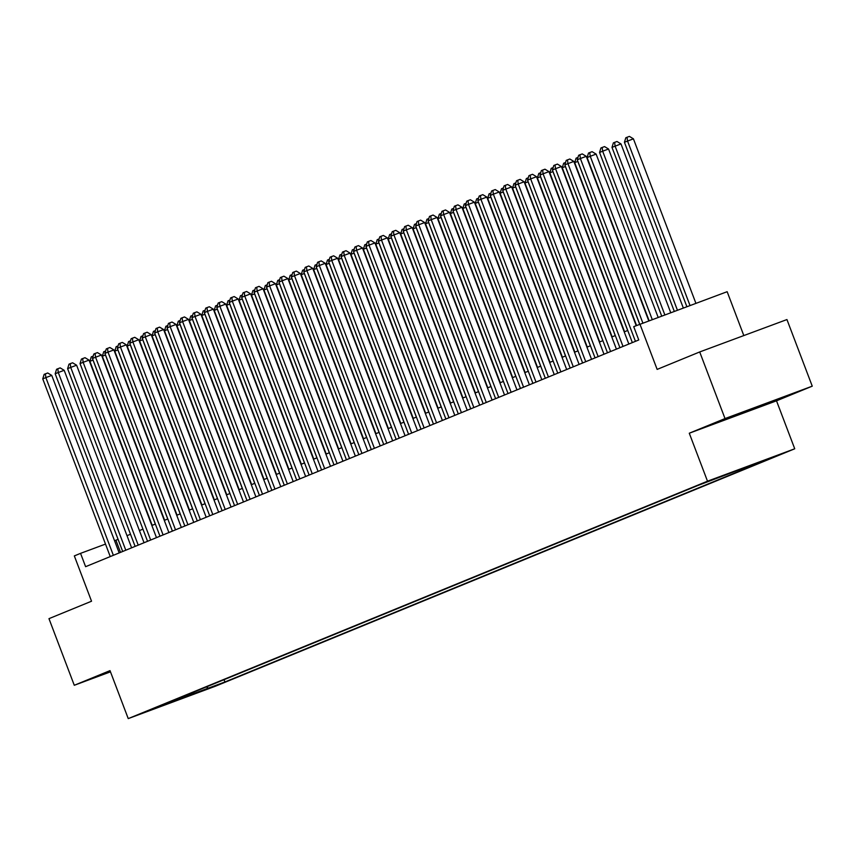 <?xml version="1.0" encoding="UTF-8"?>
<svg xmlns="http://www.w3.org/2000/svg" width="855" height="855" viewBox="0 0 855 855"><rect width="100%" height="100%" fill="white"/><g stroke="black" fill="none" stroke-linecap="round" stroke-linejoin="round"><path stroke-width="1.28" d="M703.451 483.075L719.525 477.037L703.451 483.075M743.818 335.566L727.156 291.705L633.715 326.642L638.77 339.969L85.607 566.683L80.552 553.356L74.332 555.91L91.538 601.215L48.97 618.657L74.278 685.283L110.477 671.838M812.25 386.171L786.942 319.556L699.711 351.95L725.019 418.576L689.28 433.218L707.502 481.194L794.733 448.79L776.511 400.824L812.25 386.171L725.019 418.576M707.502 481.194L128.239 718.606L215.46 686.202L794.733 448.79M157.555 707.384L141.994 713.23L157.48 707.16M206.279 686.971L208.417 688.104L224.918 681.98L766.892 459.851L750.391 465.975L764.06 460.375L698.054 485.416L156.08 707.545L172.582 701.421L172.86 700.662M208.417 688.104L172.582 701.421M639.925 324.098L657.142 369.403L699.711 351.95M128.239 718.606L110.017 670.63L74.278 685.283M118.076 539.345L114.549 540.734M105.507 544.09L80.552 553.356M627.73 330.458L624.225 331.89M615.301 335.555L611.795 336.988M602.871 340.643L599.366 342.086M590.442 345.741L586.936 347.173M578.012 350.839L574.507 352.271M565.572 355.926L562.077 357.369M553.142 361.024L549.637 362.467M540.713 366.122L537.207 367.554M528.283 371.22L524.778 372.652M515.854 376.307L512.348 377.75M503.424 381.405L499.919 382.837M490.994 386.503L487.489 387.935M478.565 391.59L475.059 393.033M466.135 396.688L462.63 398.12M453.695 401.786L450.2 403.218M441.266 406.873L437.771 408.316M428.836 411.971L425.33 413.403M416.406 417.069L412.901 418.501M403.977 422.167L400.471 423.599M391.547 427.254L388.042 428.697M379.118 432.352L375.612 433.784M366.688 437.45L363.183 438.882M354.259 442.537L350.753 443.98M341.829 447.635L338.324 449.067M329.389 452.733L325.894 454.165M316.959 457.82L313.464 459.263M304.53 462.918L301.024 464.351M292.1 468.016L288.595 469.448M279.671 473.114L276.165 474.546M267.241 478.202L263.735 479.644M254.811 483.299L251.306 484.732M242.382 488.397L238.876 489.83M229.952 493.485L226.447 494.927M217.523 498.583L214.017 500.015M205.082 503.68L201.588 505.113M192.653 508.768L189.158 510.211M180.223 513.866L176.718 515.298M167.794 518.964L164.288 520.396M155.364 524.051L151.859 525.494M142.935 529.149L139.429 530.592M130.505 534.247L127 535.679M120.523 552.373L115.917 540.221M224.042 679.693L224.918 681.98M750.391 465.975L749.803 465.665M193.39 692.251L194.737 693.715M110.252 671.25L107.783 672.222L110.423 671.699M689.28 433.218L776.511 400.824M751.331 408.957L727.349 418.79L778.745 399.242L751.331 408.957M753.405 408.487L753.618 409.032M119.187 552.929L51.749 375.409L45.86 377.6L113.362 555.312M42.75 378.872L44.139 374.372L45.379 373.859L45.86 377.6L42.75 378.872L110.252 556.584M45.379 373.859L47.73 372.983L51.749 375.409M155.3 524.083L93.013 360.083L89.903 361.355L152.201 525.355M89.903 361.355L91.282 356.856L93.206 356.097M92.532 356.343L92.703 357.732M742.535 412.388L761.933 405.024M769.703 402.139L735.011 415.327M131.617 547.831L64.178 370.311L58.29 372.502L125.792 550.214M55.18 373.774L56.569 369.274L57.809 368.762L58.29 372.502L55.18 373.774L122.693 551.486M57.809 368.762L60.171 367.885L64.178 370.311M144.046 542.733L76.608 365.213L70.719 367.404L138.221 545.116M67.609 368.676L68.999 364.177L70.238 363.664L70.719 367.404L67.609 368.676L135.122 546.398M70.238 363.664L72.6 362.798L76.608 365.213M156.476 537.645L89.048 360.126L83.149 362.317L150.662 540.029M80.039 363.589L81.428 359.079L82.668 358.576L83.149 362.317L80.039 363.589L147.552 541.301M82.668 358.576L85.03 357.7L89.048 360.126M168.905 532.547L101.478 355.028L95.578 357.219L163.091 534.931M92.468 358.491L93.858 353.991L95.097 353.478L95.578 357.219L92.468 358.491L159.981 536.203M95.097 353.478L97.459 352.602L101.478 355.028M167.74 518.985L105.443 354.985L102.333 356.268L164.63 520.257M102.333 356.268L103.712 351.758L105.646 350.999M104.962 351.255L105.133 352.634M180.17 513.887L117.872 349.898L114.762 351.17L177.06 515.17M114.762 351.17L116.152 346.66L118.076 345.901M117.392 346.157L117.563 347.547M192.599 508.8L130.302 344.8L127.192 346.072L189.489 510.072M127.192 346.072L128.581 341.573L130.505 340.803M129.821 341.06L130.003 342.449M205.029 503.702L142.732 339.702L139.621 340.974L201.919 504.974M139.621 340.974L141.011 336.475L142.935 335.716M142.251 335.962L142.432 337.351M181.335 527.45L113.907 349.93L108.008 352.121L175.521 529.833M104.909 353.393L106.287 348.893L107.527 348.38L108.008 352.121L104.909 353.393L172.411 531.115M107.527 348.38L109.889 347.504L113.907 349.93M217.459 498.604L155.161 334.615L152.051 335.887L214.349 499.876M152.051 335.887L153.44 331.377L155.364 330.618M154.68 330.874L154.862 332.253M193.764 522.352L126.337 344.843L120.437 347.023L187.95 524.746M117.338 348.306L118.717 343.796L119.957 343.293L120.437 347.023L117.338 348.306L184.84 526.017M119.957 343.293L122.318 342.417L126.337 344.843M229.888 493.517L167.591 329.517L164.481 330.789L226.778 494.788M164.481 330.789L165.87 326.289L167.794 325.52M167.11 325.776L167.291 327.166M206.194 517.264L138.767 339.745L132.867 341.936L200.38 519.648M129.768 343.208L131.146 338.708L132.397 338.195L132.867 341.936L129.768 343.208L197.27 520.919M132.397 338.195L134.748 337.319L138.767 339.745M242.318 488.419L180.02 324.419L176.91 325.691L239.208 489.691M176.91 325.691L178.3 321.191L180.223 320.433M179.539 320.678L179.721 322.068M218.634 512.166L151.196 334.647L145.307 336.838L212.81 514.55M142.197 338.11L143.576 333.61L144.826 333.097L145.307 336.838L142.197 338.11L209.699 515.822M144.826 333.097L147.178 332.221L151.196 334.647M254.747 483.321L192.45 319.321L189.35 320.604L251.648 484.593M189.35 320.604L190.729 316.094L192.653 315.335M191.969 315.591L192.151 316.97M231.064 507.068L163.626 329.56L157.737 331.74L225.239 509.462M154.627 333.023L156.005 328.512L157.256 328.01L157.737 331.74L154.627 333.023L222.129 510.734M157.256 328.01L159.607 327.134L163.626 329.56M267.177 478.223L204.879 314.234L201.78 315.506L264.077 479.505M201.78 315.506L203.159 311.006L205.082 310.237M204.409 310.493L204.58 311.883M243.493 501.981L176.055 324.462L170.166 326.653L237.669 504.365M167.056 327.925L168.446 323.425L169.685 322.912L170.166 326.653L167.056 327.925L234.559 505.636M169.685 322.912L172.037 322.036L176.055 324.462M279.606 473.136L217.32 309.136L214.21 310.408L276.507 474.407M214.21 310.408L215.588 305.908L217.512 305.149M216.839 305.395L217.01 306.785M255.923 496.883L188.485 319.364L182.596 321.555L250.098 499.267M179.486 322.827L180.875 318.327L182.115 317.814L182.596 321.555L179.486 322.827L246.999 500.538M182.115 317.814L184.477 316.938L188.485 319.364M292.047 468.038L229.749 304.038L226.639 305.321L288.937 469.31M226.639 305.321L228.018 300.81L229.952 300.052M229.268 300.308L229.439 301.687M268.352 491.785L200.914 314.266L195.025 316.457L262.528 494.169M191.915 317.729L193.305 313.229L194.545 312.716L195.025 316.457L191.915 317.729L259.428 495.451M194.545 312.716L196.907 311.851L200.914 314.266M304.476 462.94L242.179 298.951L239.069 300.223L301.366 464.222M239.069 300.223L240.458 295.723L242.382 294.954M241.698 295.21L241.88 296.599M316.906 457.853L254.608 293.853L251.498 295.125L313.796 459.124M251.498 295.125L252.888 290.625L254.811 289.856M254.127 290.112L254.309 291.502M329.335 452.755L267.038 288.755L263.928 290.027L326.225 454.026M263.928 290.027L265.317 285.527L267.241 284.768M266.557 285.014L266.739 286.404M280.782 486.698L213.355 309.179L207.455 311.37L274.968 489.081M204.345 312.641L205.734 308.131L206.974 307.629L207.455 311.37L204.345 312.641L271.858 490.353M206.974 307.629L209.336 306.753L213.355 309.179M293.212 481.6L225.784 304.081L219.885 306.272L287.398 483.983M216.775 307.543L218.164 303.044L219.404 302.531L219.885 306.272L216.775 307.543L284.288 485.255M219.404 302.531L221.766 301.655L225.784 304.081M305.641 476.502L238.214 298.983L232.314 301.174L299.827 478.886M229.215 302.446L230.594 297.946L231.833 297.433L232.314 301.174L229.215 302.446L296.717 480.168M231.833 297.433L234.195 296.557L238.214 298.983M341.765 447.657L279.467 283.668L276.357 284.939L338.655 448.928M276.357 284.939L277.747 280.429L279.671 279.671M278.987 279.927L279.168 281.306M318.071 471.404L250.643 293.896L244.744 296.087L312.257 473.798M241.644 297.358L243.023 292.848L244.263 292.346L244.744 296.087L241.644 297.358L309.147 475.07M244.263 292.346L246.625 291.47L250.643 293.896M354.194 442.569L291.897 278.57L288.787 279.841L351.084 443.841M288.787 279.841L290.176 275.342L292.1 274.573M291.416 274.829L291.598 276.218M330.5 466.317L263.073 288.798L257.184 290.989L324.686 468.7M254.074 292.26L255.453 287.761L256.703 287.248L257.184 290.989L254.074 292.26L321.576 469.972M256.703 287.248L259.054 286.372L263.073 288.798M366.624 437.471L304.327 273.472L301.227 274.744L363.514 438.743M301.227 274.744L302.606 270.244L304.53 269.485M303.846 269.731L304.027 271.121M342.941 461.219L275.502 283.7L269.614 285.891L337.116 463.602M266.504 287.162L267.882 282.663L269.133 282.15L269.614 285.891L266.504 287.162L334.006 464.874M269.133 282.15L271.484 281.274L275.502 283.7M379.054 432.374L316.756 268.374L313.657 269.656L375.954 433.645M313.657 269.656L315.035 265.146L316.959 264.387M316.275 264.644L316.457 266.023M355.37 456.121L287.932 278.612L282.043 280.793L349.545 458.515M278.933 282.075L280.312 277.565L281.562 277.063L282.043 280.793L278.933 282.075L346.435 459.787M281.562 277.063L283.913 276.186L287.932 278.612M391.483 427.286L329.186 263.287L326.086 264.558L388.384 428.558M326.086 264.558L327.465 260.059L329.389 259.289M328.715 259.546L328.886 260.935M367.8 451.034L300.362 273.514L294.473 275.705L361.975 453.417M291.363 276.977L292.752 272.478L293.992 271.965L294.473 275.705L291.363 276.977L358.865 454.689M293.992 271.965L296.343 271.088L300.362 273.514M403.923 422.188L341.626 258.189L338.516 259.46L400.813 423.46M338.516 259.46L339.895 254.961L341.818 254.202M341.145 254.448L341.316 255.837M380.229 445.936L312.791 268.417L306.902 270.608L374.405 448.319M303.792 271.879L305.182 267.38L306.421 266.867L306.902 270.608L303.792 271.879L371.305 449.591M306.421 266.867L308.783 265.99L312.791 268.417M416.353 417.09L354.055 253.091L350.945 254.373L413.243 418.362M350.945 254.373L352.324 249.863L354.259 249.104M353.575 249.361L353.746 250.739M392.659 440.838L325.221 263.329L319.332 265.51L386.834 443.221M316.222 266.792L317.611 262.282L318.851 261.769L319.332 265.51L316.222 266.792L383.735 444.504M318.851 261.769L321.213 260.903L325.221 263.329M428.783 411.992L366.485 248.003L363.375 249.275L425.672 413.275M363.375 249.275L364.764 244.776L366.688 244.006M366.004 244.263L366.186 245.652M405.088 435.751L337.661 258.231L331.761 260.422L399.274 438.134M328.651 261.694L330.041 257.184L331.28 256.682L331.761 260.422L328.651 261.694L396.164 439.406M331.28 256.682L333.642 255.805L337.661 258.231M417.518 430.653L350.09 253.133L344.191 255.324L411.704 433.036M341.081 256.596L342.47 252.097L343.71 251.584L344.191 255.324L341.081 256.596L408.594 434.308M343.71 251.584L346.072 250.707L350.09 253.133M429.947 425.555L362.52 248.036L356.621 250.226L424.133 427.938M353.521 251.498L354.9 246.999L356.14 246.486L356.621 250.226L353.521 251.498L421.023 429.221M356.14 246.486L358.502 245.609L362.52 248.036M441.212 406.905L378.915 242.906L375.805 244.177L438.102 408.177M375.805 244.177L377.194 239.678L379.118 238.908M378.434 239.165L378.615 240.554M453.642 401.807L391.344 237.808L388.234 239.079L450.532 403.079M388.234 239.079L389.624 234.58L391.547 233.821M390.863 234.067L391.045 235.456M466.071 396.709L403.774 232.72L400.664 233.992L462.961 397.992M400.664 233.992L402.053 229.482L403.977 228.723M403.293 228.98L403.475 230.358M442.377 420.468L374.95 242.948L369.05 245.139L436.563 422.851M365.951 246.411L367.329 241.901L368.569 241.399L369.05 245.139L365.951 246.411L433.453 424.123M368.569 241.399L370.931 240.522L374.95 242.948M478.501 391.622L416.203 227.622L413.093 228.894L475.391 392.894M413.093 228.894L414.483 224.395L416.406 223.625M415.722 223.882L415.904 225.271M454.807 415.37L387.379 237.85L381.49 240.041L448.993 417.753M378.38 241.313L379.759 236.814L381.009 236.301L381.49 240.041L378.38 241.313L445.883 419.025M381.009 236.301L383.361 235.424L387.379 237.85M490.93 386.524L428.633 222.524L425.534 223.796L487.82 387.796M425.534 223.796L426.912 219.297L428.836 218.538M428.152 218.784L428.334 220.173M467.247 410.272L399.809 232.752L393.92 234.943L461.422 412.655M390.81 236.215L392.189 231.716L393.439 231.203L393.92 234.943L390.81 236.215L458.312 413.927M393.439 231.203L395.79 230.326L399.809 232.752M503.36 381.426L441.062 217.437L437.963 218.709L500.261 382.698M437.963 218.709L439.342 214.199L441.266 213.44M440.582 213.697L440.763 215.075M479.676 405.174L412.238 227.665L406.349 229.845L473.852 407.568M403.239 231.128L404.618 226.618L405.869 226.115L406.349 229.845L403.239 231.128L470.742 408.84M405.869 226.115L408.22 225.239L412.238 227.665M515.789 376.339L453.503 212.339L450.393 213.611L512.69 377.611M450.393 213.611L451.771 209.112L453.695 208.342M453.022 208.599L453.193 209.988M492.106 400.087L424.668 222.567L418.779 224.758L486.281 402.47M415.669 226.03L417.058 221.531L418.298 221.018L418.779 224.758L415.669 226.03L483.171 403.742M418.298 221.018L420.649 220.141L424.668 222.567M504.536 394.989L437.097 217.469L431.209 219.66L498.711 397.372M428.099 220.932L429.488 216.433L430.728 215.92L431.209 219.66L428.099 220.932L495.611 398.644M430.728 215.92L433.09 215.043L437.097 217.469M516.965 389.891L449.538 212.382L443.638 214.562L511.14 392.274M440.528 215.845L441.917 211.335L443.157 210.832L443.638 214.562L440.528 215.845L508.041 393.557M443.157 210.832L445.519 209.956L449.538 212.382M528.23 371.241L465.932 207.241L462.822 208.513L525.12 372.513M462.822 208.513L464.201 204.014L466.135 203.255M465.451 203.501L465.622 204.89M540.659 366.143L478.362 202.143L475.252 203.426L537.549 367.415M475.252 203.426L476.63 198.916L478.565 198.157M477.881 198.413L478.052 199.792M553.089 361.045L490.791 197.056L487.681 198.328L549.979 362.328M487.681 198.328L489.071 193.829L490.994 193.059M490.31 193.316L490.492 194.705M529.395 384.803L461.967 207.284L456.068 209.475L523.581 387.187M452.958 210.747L454.347 206.237L455.587 205.734L456.068 209.475L452.958 210.747L520.471 388.459M455.587 205.734L457.949 204.858L461.967 207.284M565.518 355.958L503.221 191.958L500.111 193.23L562.408 357.23M500.111 193.23L501.5 188.731L503.424 187.961M502.74 188.218L502.922 189.607M541.824 379.706L474.397 202.186L468.497 204.377L536.01 382.089M465.387 205.649L466.777 201.149L468.016 200.636L468.497 204.377L465.387 205.649L532.9 383.361M468.016 200.636L470.378 199.76L474.397 202.186M577.948 350.86L515.651 186.86L512.54 188.143L574.838 352.132M512.54 188.143L513.93 183.633L515.854 182.874M515.17 183.12L515.351 184.509M554.254 374.608L486.826 197.088L480.927 199.279L548.44 376.991M477.827 200.551L479.206 196.052L480.446 195.539L480.927 199.279L477.827 200.551L545.33 378.273M480.446 195.539L482.808 194.662L486.826 197.088M590.378 345.762L528.08 181.773L524.97 183.045L587.267 347.045M524.97 183.045L526.359 178.535L528.283 177.776M527.599 178.032L527.781 179.411M566.683 369.52L499.256 192.001L493.356 194.192L560.869 371.904M490.257 195.464L491.636 190.954L492.886 190.451L493.356 194.192L490.257 195.464L557.759 373.175M492.886 190.451L495.237 189.575L499.256 192.001M602.807 340.675L540.51 176.675L537.4 177.947L599.697 341.947M537.4 177.947L538.789 173.447L540.713 172.678M540.029 172.934L540.21 174.324M579.113 364.422L511.685 186.903L505.797 189.094L573.299 366.806M502.687 190.366L504.065 185.866L505.316 185.353L505.797 189.094L502.687 190.366L570.189 368.077M505.316 185.353L507.667 184.477L511.685 186.903M615.237 335.577L552.939 171.577L549.84 172.849L612.127 336.849M549.84 172.849L551.219 168.35L553.142 167.591M552.458 167.837L552.64 169.226M591.553 359.324L524.115 181.805L518.226 183.996L585.728 361.708M515.116 185.268L516.495 180.768L517.745 180.255L518.226 183.996L515.116 185.268L582.618 362.98M517.745 180.255L520.096 179.379L524.115 181.805M627.666 330.479L565.369 166.49L562.269 167.762L624.567 331.751M562.269 167.762L563.648 163.252L565.572 162.493M564.899 162.749L565.07 164.128M603.983 354.227L536.545 176.718L530.656 178.898L598.158 356.621M527.546 180.181L528.935 175.67L530.175 175.168L530.656 178.898L527.546 180.181L595.048 357.892M530.175 175.168L532.526 174.292L536.545 176.718M639.658 324.216L577.809 161.392L574.699 162.664L636.548 325.488M574.699 162.664L576.078 158.164L578.001 157.395M577.328 157.651L577.499 159.041M616.412 349.139L548.974 171.62L543.085 173.811L610.588 351.523M539.975 175.083L541.365 170.583L542.604 170.07L543.085 173.811L539.975 175.083L607.488 352.794M542.604 170.07L544.966 169.194L548.974 171.62M658.136 317.333L596.127 154.103L590.239 156.294L587.129 157.566L649.095 320.7M652.237 319.524L590.239 156.294L589.758 152.553L592.109 151.677L596.127 154.103M587.129 157.566L588.507 153.066L589.758 152.553M628.842 344.041L561.404 166.522L555.515 168.713L623.017 346.425M552.405 169.985L553.794 165.485L555.034 164.972L555.515 168.713L552.405 169.985L619.918 347.696M555.034 164.972L557.396 164.096L561.404 166.522M670.726 312.663L608.557 149.016L602.668 151.196L599.558 152.479L661.685 316.019M664.827 314.854L602.668 151.196L602.187 147.466L604.538 146.59L608.557 149.016M599.558 152.479L600.937 147.968L602.187 147.466M636.206 325.627L573.844 161.435L567.944 163.615L635.447 341.337M564.834 164.897L566.224 160.387L567.464 159.885L567.944 163.615L564.834 164.897L632.347 342.609M567.464 159.885L569.825 159.009L573.844 161.435M683.316 307.982L620.986 143.918L611.988 147.381L674.274 311.338M677.417 310.173L615.098 146.109L614.617 142.368L616.979 141.492L620.986 143.918M611.988 147.381L613.377 142.881L614.617 142.368M648.753 320.817L586.274 156.337L580.374 158.528L642.853 323.008M577.264 159.8L578.653 155.289L579.893 154.787L580.374 158.528L577.264 159.8L639.711 324.184M579.893 154.787L582.255 153.911L586.274 156.337M695.906 303.311L633.416 138.82L624.417 142.283L686.864 306.667M690.006 305.502L627.527 141.011L627.046 137.27L629.408 136.394L633.416 138.82M624.417 142.283L625.807 137.783L627.046 137.27"/></g></svg>
